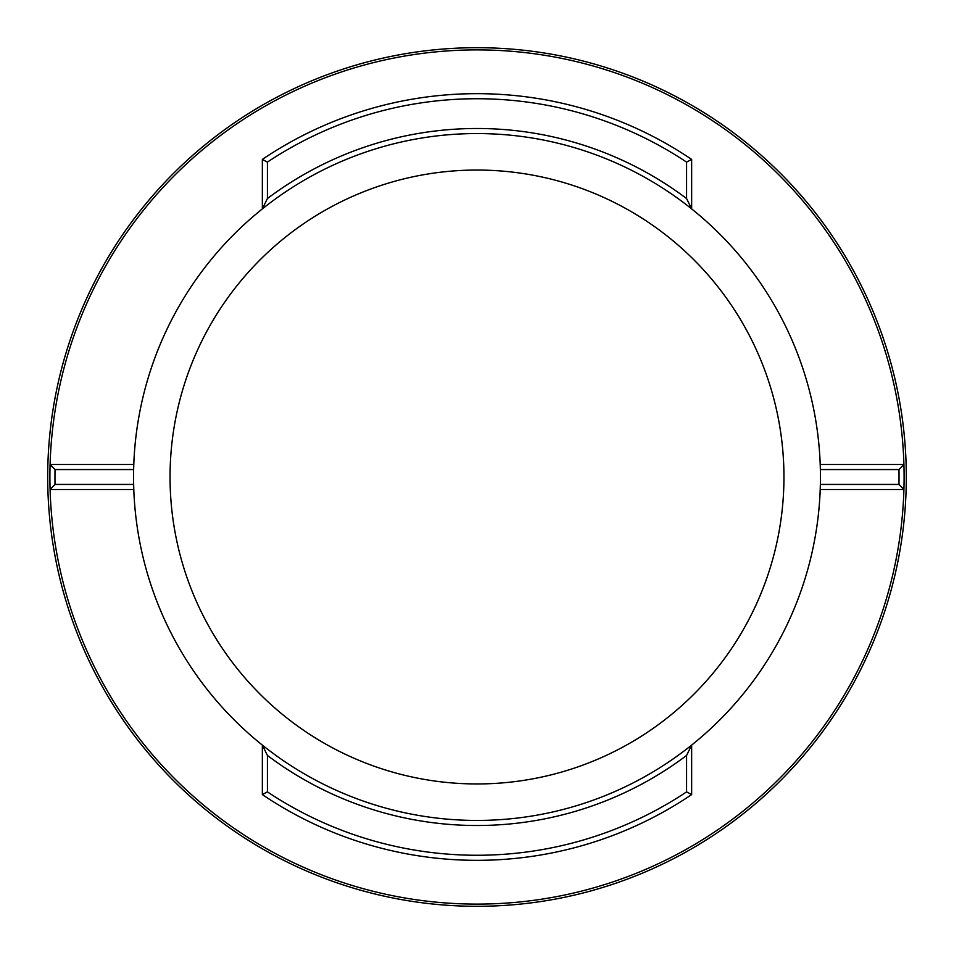 <?xml version="1.0" encoding="UTF-8"?>
<svg xmlns="http://www.w3.org/2000/svg" width="954" height="954" viewBox="0 0 954 954"><rect width="100%" height="100%" fill="white"/><g stroke="black" fill="none" stroke-linecap="round" stroke-linejoin="round"><path stroke-width="1.43" d="M54.962 477A422.038 422.038 0 0 0 55.034 484.441L133.643 484.441L133.787 489.509A343.44 343.44 0 0 0 691.65 745.098A343.44 343.44 0 0 0 820.213 489.509L820.357 484.441A343.44 343.44 0 0 0 820.357 469.559L820.213 464.491L903.915 464.491A427.106 427.106 0 0 0 477 49.894A427.106 427.106 0 0 0 50.085 464.491L133.787 464.491L133.643 469.559L55.034 469.559A422.038 422.038 0 0 0 54.962 477M133.787 489.509L50.085 489.509A427.106 427.106 0 0 1 50.085 464.491L55.034 469.559M820.357 484.441L898.966 484.441A422.038 422.038 0 0 0 898.966 469.559L903.915 464.491A427.106 427.106 0 0 1 477 904.106A427.106 427.106 0 0 1 50.085 489.509L55.034 484.441M170.05 477A306.949 306.949 0 0 0 477 783.949A306.949 306.949 0 0 0 783.949 477A306.949 306.949 0 0 0 477 170.05A306.949 306.949 0 0 0 170.05 477M47.7 477A429.3 429.3 0 0 1 477 47.7A429.3 429.3 0 0 1 906.3 477A429.3 429.3 0 0 1 477 906.3A429.3 429.3 0 0 1 47.7 477M133.643 484.441A343.44 343.44 0 0 1 133.643 469.559M898.966 469.559L820.357 469.559M820.213 464.491A343.44 343.44 0 0 0 262.35 208.902A343.44 343.44 0 0 0 133.787 464.491M686.582 755.449L691.65 745.098L691.65 794.599A383.329 383.329 0 0 1 262.35 794.599L262.35 745.098L267.418 755.449L267.418 791.892A378.261 378.261 0 0 0 686.582 791.892L686.582 755.449A348.508 348.508 0 0 1 267.418 755.449M262.35 794.599L267.418 791.892M691.65 794.599L686.582 791.892M898.966 484.441L903.915 489.509L820.213 489.509M686.582 162.108A378.261 378.261 0 0 0 267.418 162.108L267.418 198.551L262.35 208.902L262.35 159.401A383.329 383.329 0 0 1 691.65 159.401L691.65 208.902L686.582 198.551L686.582 162.108L691.65 159.401M267.418 162.108L262.35 159.401M267.418 198.551A348.508 348.508 0 0 1 686.582 198.551"/></g></svg>

